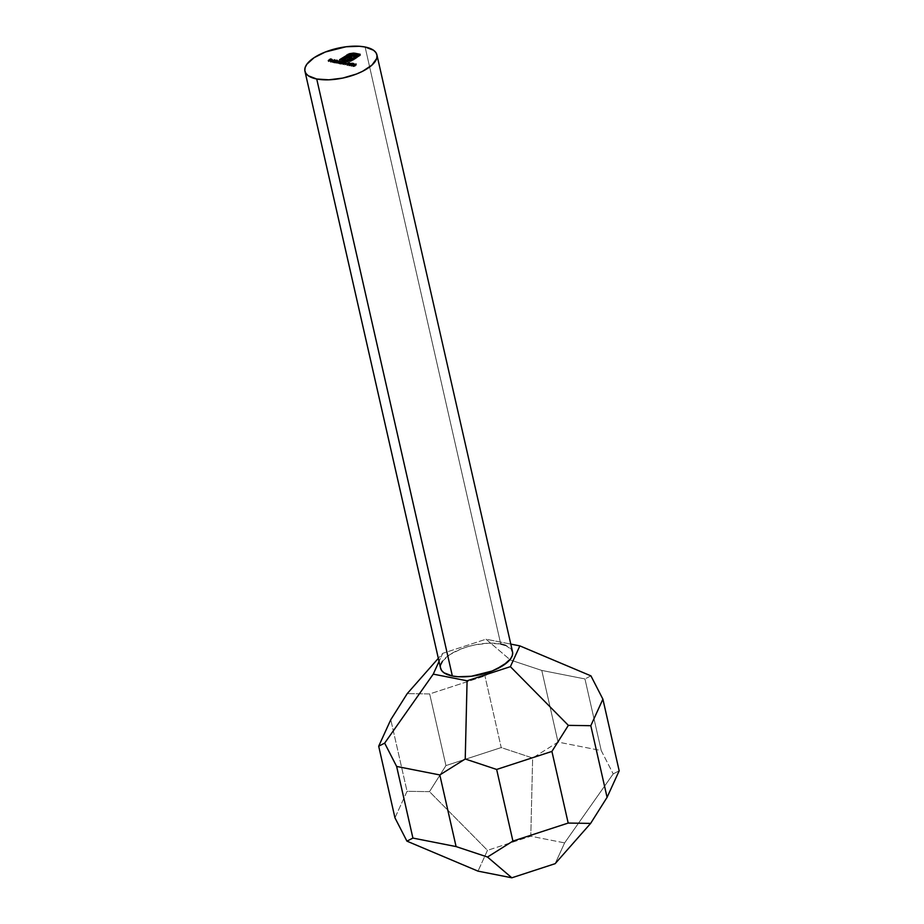 <?xml version="1.0" encoding="UTF-8"?>
<svg xmlns="http://www.w3.org/2000/svg" width="924" height="924" viewBox="0 0 924 924"><rect width="100%" height="100%" fill="white"/><g stroke="black" fill="none" stroke-linecap="round" stroke-linejoin="round"><path stroke-width="0.69" stroke-dasharray="4.62 3.46" d="M512.543 651.824A36.902 15.107 -12.8 0 0 500.739 644.005L365.107 47.009L500.739 644.005A36.902 15.107 -12.8 0 0 460.337 649.249A36.902 15.107 -12.8 0 0 440.563 668.179M394.964 817.844L407.057 791.314L390.783 719.681L407.057 791.314L429.498 791.649L487.479 850.346L530.792 836.22L564.622 842.896L555.139 863.674L564.622 842.896L613.201 773.896L619.172 770.812L613.201 773.896L564.622 842.896L530.792 836.22L532.64 758.015L558.05 742.076L601.235 750.577L584.961 678.944L541.776 670.431L558.05 742.076L601.235 750.577L613.201 773.896L601.235 750.577L584.961 678.944L541.776 670.431L510.36 659.99L484.938 675.929L429.672 693.947L445.946 765.592L501.212 747.574L484.938 675.929L501.212 747.574L532.64 758.015L530.792 836.22L487.479 850.346L478.008 871.136L487.479 850.346L429.498 791.649L445.946 765.592L501.212 747.574L532.64 758.015L558.05 742.076L541.776 670.431L510.36 659.99L486.024 639.212L442.723 653.337L439.027 661.434L442.723 653.337L438.322 658.327L442.723 653.337L486.024 639.212L510.787 644.097L486.024 639.212L510.36 659.99L484.938 675.929L429.672 693.947L407.23 693.612L429.672 693.947L445.946 765.592L429.498 791.649L407.057 791.314L394.964 817.844M590.933 675.86L584.961 678.944L590.933 675.86M440.552 668.133L440.783 664.495M442.481 661.238L449.699 654.712L460.995 648.995L467.659 646.719L474.67 644.952L488.623 643.196L500.739 644.005M505.52 645.345L511.584 649.641M330.815 61.03L331.046 62.047L332.097 61.943L331.855 60.88L332.201 62.058L331.935 60.857L332.201 62.058L330.861 62.197L330.561 60.43L330.792 61.423L331.577 61.088L331.335 60.025L331.577 61.088L332.628 61.03L332.409 60.072L333.056 61.4L332.779 60.21L332.675 61.827L332.397 60.638L332.675 61.827L330.977 61.492L330.711 60.303L331.046 62.047L330.815 61.03M330.861 62.197L331.139 61.238L333.056 61.4L330.977 61.492L332.201 62.058L331.15 62.231L330.792 61.423M332.652 61.642L331.208 61.365L332.652 61.642L332.409 60.626L332.652 61.642L331.208 61.365L332.652 61.642L332.155 59.979L332.432 61.169M330.988 60.36L331.208 61.365L330.988 60.36M331.52 59.979L331.785 61.18L331.52 59.979M332.028 61.25L332.293 62.451L334.684 60.869L334.453 59.852L334.915 60.915L334.638 59.725L334.915 60.915L332.524 62.497L332.028 61.25M334.684 60.869L332.293 62.451L334.684 60.869M336.902 60.337L337.364 61.4L337.098 60.199L337.364 61.4L334.973 62.982L334.476 61.735L335.042 62.74L334.811 61.712L335.042 62.74L333.945 62.797L333.622 61.03L333.841 62.024L335.712 61.631L335.493 60.684L336.117 62.024L335.886 61.007L336.117 62.024L337.133 61.354L336.902 60.337M333.945 62.797L333.841 62.024L333.633 62.682L334.973 62.982L336.117 62.024M335.712 61.631L333.841 62.024M335.597 62.37L335.366 61.354L335.597 62.37L333.818 62.428L335.805 62.185L335.239 60.58L335.504 61.769L334.165 62.659L335.504 61.769M333.934 61.631L334.165 62.659L333.934 61.631M334.072 62.07L334.165 62.659M337.676 61.365L338.045 62.462L335.504 63.086L335.239 61.885L335.504 63.086L337.214 61.954L336.971 60.938L337.445 62L337.168 60.811L337.144 62.197L336.902 61.099L337.144 62.197L337.41 61.03L338.311 62.497L338.057 61.4L338.311 62.497L339.42 62.37L339.247 61.631L339.247 63.028L338.969 61.839L339.247 63.028L338.323 63.641L338.057 62.439L338.092 63.594L337.826 62.393L338.092 63.594L339.016 62.982L338.9 61.307L339.166 62.497L337.699 62.947L337.422 61.746L337.699 62.947L337.029 63.386L336.763 62.185L336.798 63.34L336.532 62.139L336.798 63.34L337.722 61.561M338.126 62.116L335.504 63.086L335.47 61.931L335.735 63.132L336.452 62.659L336.186 61.458L336.452 62.659L337.872 62.243M339.42 62.37L339.247 63.028L339.582 62.416L338.311 62.497M339.016 62.982L338.323 63.641L339.247 63.028M337.664 62.763L339.166 62.497M342.007 61.931L342.481 62.994L342.203 61.804L342.481 62.994L340.771 64.114L340.275 62.878L340.841 63.883L340.609 62.855L340.841 63.883L339.743 63.941L339.42 62.174L339.639 63.167L341.51 62.774L341.291 61.827L341.926 63.155L342.007 61.931M339.743 63.941L339.639 63.167L339.431 63.825L340.771 64.114L341.926 63.155M341.51 62.774L339.639 63.167M341.395 63.513L341.152 62.497L341.395 63.513L339.616 63.571L341.603 63.329L341.037 61.723L341.303 62.913L339.963 63.802L341.303 62.913M339.732 62.774L339.963 63.802L339.732 62.774M339.87 63.213L339.963 63.802M341.037 63.028L341.303 64.23L343 63.098L342.769 62.081L343.243 63.144L342.966 61.954L342.931 63.352L342.688 62.266L342.931 63.352L343.982 63.271L343.832 63.975L343.555 62.786L343.832 63.975L342.966 64.553L342.457 63.306L342.735 64.507L343.301 62.959L343.89 63.71L343.462 62.208L343.74 63.398L342.642 63.571L342.377 62.37L342.642 63.571L341.88 62.67L341.534 64.264L341.037 63.028M343.982 63.271L343.832 63.975L344.225 63.352L343 63.098L341.303 64.23L343.74 63.398M343.89 63.71L342.735 64.507L343.832 63.975M343.22 63.456L343.497 64.657L345.195 63.525L344.964 62.509L345.426 63.571L345.149 62.382L345.114 63.779L344.871 62.693L345.114 63.779L346.177 63.698L346.015 64.403L345.749 63.213L346.015 64.403L345.149 64.98L344.64 63.744L344.918 64.934L345.484 63.386L346.073 64.149L345.657 62.636L345.923 63.825L344.825 63.999L344.56 62.809L344.825 63.999L344.063 63.098L343.728 64.703L343.22 63.456M346.177 63.698L346.015 64.403L346.408 63.791L345.195 63.525L343.497 64.657L345.923 63.825M346.073 64.149L344.918 64.934L346.015 64.403M349.26 62.809L349.526 63.999L348.625 64.126L348.36 62.936L348.394 64.079L348.129 62.89L348.394 64.079L349.757 63.837L349.618 63.213L349.907 64.391L349.642 63.19L349.907 64.391L349.133 64.645L348.914 63.71L349.214 64.83L348.937 63.641L348.949 65.142L348.683 63.941L348.949 65.142L347.308 65.454L347.089 63.687L347.551 65.304L347.32 64.299L347.551 65.304L348.706 65.107L348.129 63.433L348.394 64.622L348.417 63.513L348.637 64.461L349.676 64.345L349.26 62.809M349.757 63.837L348.671 65.292L347.135 64.83L348.706 65.107L349.676 64.345L348.394 64.079L349.087 63.848L349.907 64.391M347.308 65.454L347.135 64.83M347.366 64.876L346.974 63.929M352.367 53.696L358.454 55.082L352.367 53.696M358.87 55.163L360.464 55.475L360.198 54.285L360.464 55.475L353.153 60.314L352.876 59.124L353.153 60.314L350.762 61.434L350.485 60.233L350.762 61.434L347.978 62.035L347.713 60.834L347.978 62.035L346.535 62.104L346.269 60.903L346.535 62.104L345.206 61.977L344.04 60.603L344.317 61.793L345.091 60.811L349.191 61.296L349.041 60.626L349.191 61.296L352.183 60.129L358.627 55.856L354.192 54.99L353.927 53.788L354.192 54.99L351.074 55.105L350.808 53.904L351.074 55.105L348.094 56.26L347.828 55.059L348.094 56.26L341.649 60.522L342.966 60.788L347.447 57.819L342.966 60.788L341.649 60.522L348.718 55.902L353.869 54.932L358.627 55.856L350.831 60.811L344.317 61.793L350.762 61.434L360.464 55.475L358.87 55.163M348.094 57.392L351.282 55.532L356.341 56.283L356.075 55.094L356.341 56.283L355.209 57.034L354.943 55.833L355.209 57.034L353.534 56.699L353.268 55.509L353.534 56.699L352.529 56.607L352.263 55.417L352.529 56.607L351.547 56.722L351.27 55.532L351.547 56.722L350.543 57.045L350.265 55.844L350.543 57.045L349.618 57.542L349.341 56.341L349.618 57.542L348.579 58.224L352.298 58.963L352.032 57.762L352.298 58.963L351.189 59.69L350.912 58.501L351.189 59.69L347.459 58.963L347.193 57.762L347.459 58.963L344.306 61.053L344.04 59.864L344.317 61.053L344.051 59.852L344.317 61.053L343.451 61.631L343.185 60.43L343.451 61.631L339.813 60.915L339.535 59.714L339.813 60.915L341.141 60.025L339.813 60.915L343.451 61.631L347.459 58.963L351.189 59.69L352.298 58.963L348.579 58.224L351.547 56.722L355.209 57.034L356.341 56.283L351.825 55.914L348.094 57.392M341.487 59.806L348.209 54.828L348.336 55.417L349.572 54.239L349.722 54.886L352.518 54.32L348.013 55.567L341.487 59.806M355.139 64.01L356.421 65.2L356.144 64.01L356.421 65.2L355.913 64.172L356.179 65.361L355.301 65.188L355.035 63.999L355.301 65.188L354.55 65.569L354.319 64.541L354.955 66.262L354.677 65.061L354.955 66.262L353.234 66.62L353.06 64.888L353.488 66.47L353.257 65.465L353.488 66.47L354.724 66.205L353.661 64.518L353.927 65.708L355.359 64.992L355.139 64.01M354.897 65.592L354.955 66.262L354.55 65.569L356.421 65.2L354.62 65.743M353.234 66.62L353.095 66.031L354.955 66.262M354.724 66.205L353.488 66.47M351.016 65.05L351.282 66.239L351.409 64.241L351.64 65.258L353.603 64.045L353.395 65.604L353.13 64.414L353.395 65.604L351.282 66.239L351.016 65.05M353.73 64.622L353.395 65.604L353.73 64.622L351.64 65.258M351.282 66.239L353.395 65.604M353.499 64.784L351.536 66.089L353.499 64.784L351.882 65.304L351.605 64.114L351.536 66.089L353.164 65.558L353.326 64.033L353.164 65.558M352.252 64.876L352.483 65.927L352.252 64.876M351.305 65.073L351.536 66.089L350.785 64.218L350.981 65.477L350.704 64.287L350.981 65.477L349.26 65.847L348.983 64.645L349.26 65.847L349.087 64.103L349.503 65.685L349.284 64.68L349.503 65.685L350.75 65.431L349.688 63.733L349.953 64.934L352.448 64.426L352.171 63.225L352.206 64.576L351.051 63.213L351.328 64.403L350.577 64.784L351.293 65.073M351.882 65.304L351.536 66.089M351.166 63.236L351.386 64.206L351.166 63.236M349.26 65.847L349.122 65.258L350.981 65.477M350.75 65.431L349.503 65.685M328.078 60.476L328.355 61.677L330.677 60.129L330.457 59.148L330.677 60.129L331.935 60.383L331.67 59.182L331.704 60.534L331.427 59.344L331.704 60.534L330.677 60.337L330.399 59.148L330.677 60.337L329.96 60.811L329.729 59.829L330.988 61.007L330.711 59.817L330.746 61.169L330.469 59.979L330.746 61.169L329.718 60.972L329.452 59.771L329.718 60.972L328.586 61.712L328.309 60.522L328.355 61.677L328.078 60.476M330.677 60.129L331.935 60.383L328.355 61.677L330.677 60.129M330.168 60.741L330.434 61.931M332.779 60.106L333.056 61.296M330.469 60.661L330.734 61.85M332.501 60.199L332.779 61.388M333.241 61.319L333.506 62.52M335.851 60.707L336.117 61.896M335.585 60.799L335.851 62M333.552 61.25L333.83 62.439M338.138 61.099L338.403 62.289M339.42 61.342L339.697 62.543M339.108 61.434L339.374 62.624M337.803 61.169L338.08 62.37M339.039 62.462L339.304 63.652M341.661 61.85L341.938 63.04M341.383 61.943L341.649 63.144M339.351 62.393L339.628 63.583M344.028 62.278L344.306 63.467M343.705 62.347L343.982 63.537M346.211 62.705L346.488 63.895M345.899 62.774L346.165 63.964M349.849 62.878L350.115 64.068M348.937 63.571L349.214 64.761M346.639 64.022L346.916 65.211M348.591 63.664L348.856 64.853M349.526 62.971L349.792 64.16M354.989 64.634L355.266 65.823M352.61 65.211L352.887 66.401M352.945 65.096L353.211 66.297M354.654 64.738L354.932 65.927M350.681 64.83L350.947 66.02M353.8 63.652L354.077 64.853M353.465 63.756L353.73 64.946M351.028 64.726L351.293 65.916M351.016 63.848L351.293 65.038M348.637 64.426L348.914 65.627M348.972 64.322L349.237 65.512M350.681 63.952L350.958 65.142"/><path stroke-width="1.39" d="M511.584 649.641L512.647 652.436L512.323 655.52L510.626 658.766L503.407 665.292L492.111 671.02L471.356 676.253L458.061 676.726L452.356 675.998A36.902 15.107 -12.8 0 0 492.769 670.755A36.902 15.107 -12.8 0 0 512.543 651.824L376.911 54.828A36.902 15.107 167.2 0 1 357.126 73.758A36.902 15.107 167.2 0 1 316.724 79.002L452.356 675.998L443.924 672.764L441.522 670.362L440.459 667.578M304.932 71.183L440.563 668.179A36.902 15.107 -12.8 0 0 452.356 675.998L316.724 79.002A36.902 15.107 167.2 0 1 304.932 71.183A36.902 15.107 167.2 0 1 324.705 52.252A36.902 15.107 167.2 0 1 365.107 47.009L359.401 46.281L346.107 46.766L325.363 51.998L314.056 57.715L306.849 64.241L305.151 67.498L304.828 70.582L305.879 73.366L308.293 75.768L316.724 79.002L328.84 79.81L342.804 78.066L356.468 74.024L362.543 71.321L371.979 65.073L376.692 58.512L377.015 55.44L375.952 52.645L373.55 50.254L365.107 47.009A36.902 15.107 167.2 0 1 376.911 54.828M353.661 64.518L356.144 64.01L354.285 64.368L354.92 64.865L353.834 65.408L352.829 64.842L354.677 65.061L354.285 64.368L356.144 64.01L353.661 64.518M349.457 53.696L353.603 53.084L360.198 54.285L352.367 59.436L348.406 60.741L344.04 60.603L350.566 59.621L358.362 54.666L352.483 53.684L348.452 54.701L341.372 59.332L342.7 59.586L348.579 55.74L351.986 54.666L356.075 55.094L349.341 56.341L348.302 57.034L352.032 57.762L350.912 58.501L347.193 57.762L343.185 60.43L339.535 59.714L349.457 53.696L339.535 59.714L343.185 60.43L347.193 57.762L350.912 58.501L352.032 57.762L348.302 57.034L351.27 55.532L351.108 54.793L342.7 59.586L341.372 59.332L350.808 53.904L358.362 54.666L351.917 58.928L344.04 60.603L347.713 60.834L352.876 59.124L360.198 54.285L354.793 53.211L349.457 53.696M349.411 63.144L348.129 62.89L349.769 63.098L346.708 64.137L349.411 63.144L346.858 63.641L347.031 64.264L348.683 63.941L349.491 62.647L348.129 62.89L349.26 62.809M343.451 63.502L344.918 62.335L346.177 62.636L344.871 63.791L345.657 62.636L343.451 63.502L345.657 62.636L344.871 63.791L345.899 62.509L343.451 63.502M341.268 63.075L342.735 61.908L343.994 62.208L342.688 63.352L343.462 62.208L341.268 63.075L343.462 62.208L342.688 63.352L343.716 62.07L341.268 63.075M341.661 61.966L340.506 62.924L339.154 62.636L341.233 61.585L339.374 61.966L340.506 62.924L342.203 61.804L341.233 61.585M332.259 61.296L334.638 59.725L332.259 61.296M330.711 60.303L331.935 60.857L331.219 61.019L330.272 60.892L330.63 60.164L332.779 60.083L332.397 60.638L330.711 60.303L332.397 60.638L332.363 59.829L331.3 59.898L330.596 60.996L331.935 60.857L330.769 60.857M335.851 60.834L334.707 61.781L333.356 61.492L335.447 60.441L333.576 60.822L334.707 61.781L337.098 60.199L335.447 60.441M335.47 61.931L336.937 60.765L339.397 61.296L338.057 62.439L338.9 61.307L336.532 62.139L337.607 61.042L335.47 61.931L337.607 61.042L336.532 62.139L338.969 61.839L339.143 61.169L336.937 60.765L335.47 61.931M353.13 64.414L350.785 64.541L352.922 63.421L353.776 63.594L353.13 64.414L353.465 63.433L351.374 64.068L351.016 65.05L353.13 64.414L353.465 63.433M349.688 63.733L352.171 63.225L350.3 63.594L350.947 64.079L349.861 64.622L348.856 64.056L349.873 64.472L350.681 63.941L349.688 63.733L352.171 63.225L349.688 63.733M328.309 60.522L330.411 58.94L331.67 59.182L328.309 60.522L331.67 59.182L330.411 58.94L328.309 60.522M619.172 770.812L607.08 797.343L590.806 725.698L602.898 699.168L619.172 770.812L607.08 797.343L590.632 823.399L568.191 823.065L512.924 841.083L496.65 769.449L551.917 751.42L568.191 823.065L512.924 841.083L487.502 857.033L511.838 877.8L478.008 871.136L511.838 877.8L555.139 863.674L511.838 877.8L487.502 857.033L456.086 846.58L412.913 838.08L396.627 766.435L439.812 774.947L456.086 846.58L412.913 838.08L406.93 841.152L478.008 871.136L406.93 841.152L394.964 817.844L378.69 746.211L394.964 817.844L406.93 841.152L412.913 838.08L396.627 766.435L439.812 774.947L465.234 758.997L496.65 769.449L512.924 841.083L487.502 857.033L456.086 846.58L439.812 774.947L465.234 758.997L496.65 769.449L551.917 751.42L568.364 725.363L590.806 725.698L607.08 797.343L590.632 823.399L555.139 863.674L590.632 823.399L568.191 823.065L551.917 751.42L568.364 725.363L510.383 666.666L519.854 645.888L510.787 644.097L519.854 645.888L510.383 666.666L467.082 680.792L510.383 666.666L568.364 725.363L590.806 725.698L602.898 699.168L590.933 675.86L519.854 645.888L590.933 675.86L602.898 699.168L619.172 770.812M390.783 719.681L378.69 746.211L384.661 743.127L396.627 766.435L384.661 743.127L433.252 674.127L467.082 680.792L465.234 758.997L467.082 680.792L433.252 674.127L384.661 743.127L378.69 746.211L390.783 719.681L407.23 693.612L390.783 719.681M439.027 661.434L433.252 674.127L439.027 661.434M440.783 664.495L442.481 661.238M500.739 644.005L505.52 645.345M438.322 658.327L407.23 693.612L438.322 658.327M330.515 60.233L330.596 60.996M332.374 60.453L330.988 60.36L332.155 59.979L332.409 60.626L330.942 60.175L332.155 59.979M333.576 60.822L333.668 61.608M335.239 60.58L335.366 61.354L333.887 61.469L335.239 60.58L335.32 61.18L333.807 60.869M338.969 61.839L339.143 61.169M339.374 61.966L339.466 62.751M341.037 61.723L341.152 62.497L339.686 62.613L341.037 61.723L339.686 62.613L339.605 62.012M343.555 62.786L343.716 62.07M345.749 63.213L345.899 62.509M346.858 63.641L347.031 64.264L347.089 63.687M347.239 65.119L347.043 64.264M354.978 53.996L354.793 53.211L354.978 53.996M345.091 60.811L344.918 60.025L345.091 60.811M345.969 60.903L345.807 60.199L345.969 60.903M352.067 59.598L351.917 58.928L352.067 59.598M358.524 55.382L358.362 54.666L358.524 55.382M341.557 60.106L341.372 59.332L341.557 60.106M342.873 60.372L342.7 59.586L342.873 60.372M348.464 57.161L347.447 57.819L347.817 56.202L348.348 57.23M349.63 56.156L349.445 55.313L349.63 56.156M352.829 54.62L351.108 54.793L351.282 55.532L354.943 55.833L356.075 55.094L352.829 54.62L353.014 55.463L352.829 54.62M354.851 55.821L354.62 54.805L354.851 55.821M348.533 58.027L348.302 57.034L348.533 58.027M347.02 55.59L346.858 54.874L347.02 55.59M348.209 54.828L348.071 54.216L348.209 54.828M354.77 65.003L354.631 64.403L354.77 65.003M354.677 65.061L354.631 64.403M352.829 64.842L352.956 65.431M351.374 64.068L351.016 65.05M351.605 64.114L353.234 63.594L352.252 64.876L351.074 64.553L353.234 63.594M350.658 63.617L348.856 64.056L350.704 64.287L350.658 63.617L350.704 64.287M348.856 64.056L348.983 64.645M333.887 61.469L335.32 61.18M339.686 62.613L341.118 62.324M351.259 64.888L352.899 64.368M330.469 60.661L330.734 61.85M332.501 60.199L332.779 61.388M335.585 60.799L335.851 62M333.552 61.25L333.83 62.439M339.108 61.434L339.374 62.624M337.803 61.169L338.08 62.37M341.383 61.943L341.649 63.144M339.351 62.393L339.628 63.583M343.705 62.347L343.982 63.537M345.899 62.774L346.165 63.964M348.591 63.664L348.856 64.853M349.526 62.971L349.792 64.16M352.945 65.096L353.211 66.297M354.654 64.738L354.932 65.927M353.465 63.756L353.73 64.946M351.028 64.726L351.293 65.916M348.972 64.322L349.237 65.512M350.681 63.952L350.958 65.142"/></g></svg>

